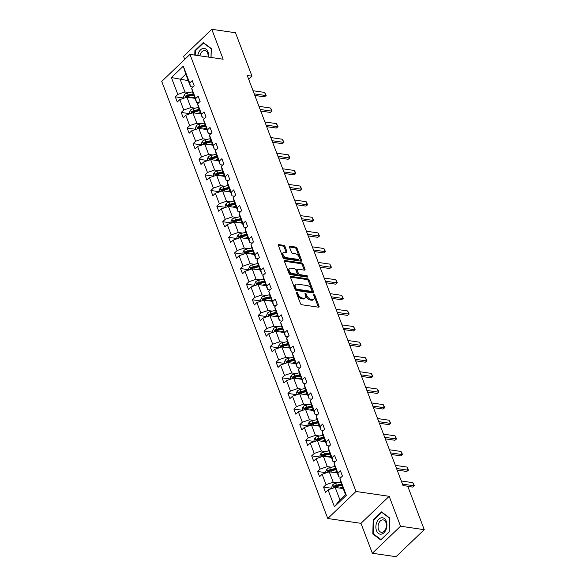 <?xml version="1.0" encoding="UTF-8"?>
<svg xmlns="http://www.w3.org/2000/svg" width="586" height="586" viewBox="0 0 586 586"><rect width="100%" height="100%" fill="white"/><g stroke="black" fill="none" stroke-linecap="round" stroke-linejoin="round"><path stroke-width="0.88" d="M296.721 292.121A0.872 0.505 46.2 0 0 296.384 292.202A0.872 0.505 46.2 0 0 296.34 292.736L300.464 303.592A1.253 0.718 46.2 0 0 301.783 304.749L318.535 307.189A1.253 0.718 46.2 0 0 319.011 307.064A1.253 0.718 46.2 0 0 319.077 306.302L314.953 295.447A0.872 0.505 46.2 0 0 314.03 294.633A0.872 0.505 46.2 0 0 313.7 294.721A0.872 0.505 46.2 0 0 313.656 295.256L314.184 296.663A3.999 2.3 46.2 0 1 313.979 299.116A3.999 2.3 46.2 0 1 312.448 299.497L311.056 299.292A3.999 2.3 46.2 0 1 306.837 295.593L306.302 294.187A0.872 0.505 46.2 0 0 305.379 293.381A0.872 0.505 46.2 0 0 305.042 293.461A0.872 0.505 46.2 0 0 304.998 293.996L305.533 295.403A3.999 2.3 46.2 0 1 305.321 297.856A3.999 2.3 46.2 0 1 303.79 298.237L302.398 298.032A3.999 2.3 46.2 0 1 298.179 294.333L297.644 292.927A0.872 0.505 46.2 0 0 296.721 292.121M284.964 246.472A1.253 0.718 46.2 0 0 283.646 245.322L278.943 244.633A1.253 0.718 46.2 0 0 278.467 244.75A1.253 0.718 46.2 0 0 278.401 245.519L282.979 257.576A1.253 0.718 46.2 0 0 284.298 258.734L301.058 261.166A1.253 0.718 46.2 0 0 301.534 261.048A1.253 0.718 46.2 0 0 301.6 260.279L297.021 248.23A1.253 0.718 46.2 0 0 295.703 247.072L290.026 246.245A1.253 0.718 46.2 0 0 289.543 246.362A1.253 0.718 46.2 0 0 289.477 247.131L291.44 252.288A1.253 0.718 46.2 0 0 292.758 253.445L295.571 253.855A3.34 1.919 46.2 0 1 298.655 256.082A3.34 1.919 46.2 0 1 298.926 259.005A3.34 1.919 46.2 0 1 297.651 259.32L286.62 257.715A3.34 1.919 46.2 0 1 283.543 255.496A3.34 1.919 46.2 0 1 283.272 252.573A3.34 1.919 46.2 0 1 284.547 252.251L286.386 252.522A1.253 0.718 46.2 0 0 286.862 252.398A1.253 0.718 46.2 0 0 286.928 251.636L284.964 246.472L284.21 247.197A1.253 0.718 46.2 0 0 282.892 246.039L278.357 245.38M223.149 59.223L211.78 29.3L235.491 32.75L251.995 76.195L247.255 75.506L403.007 485.538L407.746 486.226L424.257 529.671L400.546 526.221L389.177 496.305L355.988 491.478L189.959 54.395L223.149 59.223M291.015 276.402A1.253 0.718 46.2 0 0 290.539 276.519A1.253 0.718 46.2 0 0 290.473 277.288L295.051 289.345A1.253 0.718 46.2 0 0 296.37 290.502L313.122 292.934A1.253 0.718 46.2 0 0 313.598 292.817A1.253 0.718 46.2 0 0 313.664 292.048L309.086 279.998A1.253 0.718 46.2 0 0 307.767 278.841L291.015 276.402L290.4 276.995M289.015 273.457L284.437 261.407A1.253 0.718 46.2 0 1 284.503 260.638A1.253 0.718 46.2 0 1 284.979 260.521L301.731 262.953A1.253 0.718 46.2 0 1 303.057 264.11L305.013 269.274A1.253 0.718 46.2 0 1 304.947 270.036A1.253 0.718 46.2 0 1 304.471 270.161L297.673 269.172A1.253 0.718 46.2 0 0 297.197 269.289A1.253 0.718 46.2 0 0 297.131 270.058L298.435 273.479A1.253 0.718 46.2 0 0 299.754 274.636L306.822 275.662A0.872 0.505 46.2 0 1 307.628 276.248A0.872 0.505 46.2 0 1 307.701 277.01A0.872 0.505 46.2 0 1 307.372 277.09L290.334 274.614A1.253 0.718 46.2 0 1 289.015 273.457M211.78 29.3L183.572 56.329L184.737 59.391M389.177 496.305L360.969 523.335L372.337 553.25L400.546 526.221M372.337 553.25L396.041 556.7L424.257 529.671M192.97 86.992L190.523 86.633L185.777 74.144L183.293 66.167L189.703 83.029L192.223 80.612L194.2 85.812L191.681 88.23L195.629 98.638L198.149 96.221L200.126 101.422L197.607 103.839L201.562 114.248L204.082 111.831L206.06 117.032L203.54 119.449L207.488 129.858L210.008 127.44L211.986 132.648L209.466 135.058L213.421 145.467L215.941 143.05L217.919 148.258L215.399 150.668L219.347 161.077L221.867 158.66L223.845 163.868L221.325 166.278L225.28 176.686L227.8 174.269L229.778 179.477L227.258 181.887L231.206 192.296L233.726 189.886L235.704 195.087L233.184 197.504L237.14 207.905L239.659 205.496L241.637 210.696L239.117 213.114L243.065 223.515L245.585 221.105L247.563 226.306L245.043 228.723L248.999 239.125L251.519 236.715L253.496 241.915L250.976 244.333L254.925 254.734L257.444 252.324L259.422 257.525L256.902 259.942L260.858 270.351L263.378 267.934L265.355 273.135L262.836 275.552L266.784 285.961L269.311 283.543L271.281 288.744L268.762 291.161L272.717 301.57L275.237 299.153L277.215 304.354L274.695 306.771L278.65 317.18L281.17 314.763L283.141 319.971L280.621 322.381L284.576 332.789L287.096 330.372L289.074 335.58L286.554 337.99L290.51 348.399L293.029 345.982L295 351.19L292.48 353.6L296.435 364.009L298.955 361.591L300.933 366.799L298.413 369.209L302.369 379.618L304.888 377.208L306.859 382.409L304.339 384.826L308.295 395.228L310.814 392.818L312.792 398.019L310.272 400.436L314.228 410.837L316.748 408.427L318.725 413.628L316.198 416.045L320.154 426.447L322.674 424.037L324.651 429.238L322.132 431.655L326.087 442.056L328.607 439.647L330.585 444.847L328.065 447.265L332.013 457.673L334.533 455.256L336.51 460.457L333.991 462.874L337.946 473.283L340.466 470.866L342.444 476.066L339.924 478.484L346.326 495.346L334.438 506.729L328.035 489.874L325.516 492.284L323.538 487.083L326.058 484.666L322.102 474.264L319.582 476.674L317.612 471.474L320.132 469.056L316.176 458.648L313.656 461.065L311.679 455.864L314.199 453.447L310.243 443.038L307.723 445.455L305.745 440.254L308.273 437.837L304.317 427.428L301.797 429.846L299.82 424.645L302.339 422.228L298.384 411.819L295.864 414.236L293.886 409.028L296.406 406.618L292.458 396.209L289.938 398.627L287.96 393.418L290.48 391.008L286.525 380.6L284.005 383.017L282.027 377.809L284.547 375.399L280.599 364.99L278.079 367.407L276.101 362.199L278.621 359.789L274.666 349.381L272.146 351.798L270.168 346.59L272.688 344.18L268.74 333.771L266.22 336.181L264.242 330.98L266.762 328.563L262.806 318.161L260.287 320.571L258.309 315.371L260.829 312.953L256.88 302.552L254.361 304.962L252.383 299.761L254.903 297.344L250.947 286.942L248.427 289.352L246.45 284.151L248.969 281.734L245.021 271.325L242.501 273.743L240.524 268.542L243.044 266.125L239.088 255.716L236.568 258.133L234.59 252.932L237.11 250.515L233.162 240.106L230.642 242.523L228.665 237.323L231.184 234.905L227.229 224.497L224.709 226.914L222.731 221.706L225.251 219.296L221.303 208.887L218.776 211.304L216.805 206.096L219.325 203.686L215.37 193.277L212.85 195.695L210.872 190.487L213.392 188.077L209.436 177.668L206.917 180.085L204.946 174.877L207.466 172.467L203.51 162.058L200.991 164.476L199.013 159.267L201.533 156.858L197.577 146.449L195.057 148.859L193.087 143.658L195.607 141.241L191.651 130.839L189.131 133.249L187.154 128.048L189.674 125.631L185.718 115.23L183.198 117.639L181.228 112.439L183.748 110.022L179.792 99.62L177.272 102.03L175.295 96.829L177.814 94.412L171.412 77.557L183.293 66.167M190.523 86.633L189.703 83.029M355.988 491.478L327.779 518.507L161.743 81.417L189.959 54.395M195.123 108.19L190.89 107.575L186.934 97.166L194.97 98.338M186.934 97.166L179.792 99.62M190.89 107.575L183.748 110.022M198.903 102.601L196.457 102.242L192.501 91.834L191.681 88.23M196.457 102.242L195.629 98.638M201.057 123.8L196.815 123.185L192.86 112.776L200.903 113.948M192.86 112.776L185.718 115.23M196.815 123.185L189.674 125.631M204.829 118.211L202.382 117.852L198.427 107.443L197.607 103.839M202.382 117.852L201.562 114.248M206.983 139.409L202.749 138.794L198.793 128.393L206.829 129.557M198.793 128.393L191.651 130.839M202.749 138.794L195.607 141.241M210.762 133.82L208.316 133.462L204.36 123.053L203.54 119.449M208.316 133.462L207.488 129.858M212.916 155.019L208.675 154.404L204.726 144.002L212.762 145.167M204.726 144.002L197.577 146.449M208.675 154.404L201.533 156.858M216.688 149.43L214.242 149.071L210.286 138.67L209.466 135.058M214.242 149.071L213.421 145.467M218.842 170.636L214.608 170.013L210.652 159.612L218.688 160.776M210.652 159.612L203.51 162.058M214.608 170.013L207.466 172.467M222.621 165.04L220.175 164.681L216.219 154.279L215.399 150.668M220.175 164.681L219.347 161.077M224.775 186.245L220.534 185.63L216.586 175.221L224.621 176.386M216.586 175.221L209.436 177.668M220.534 185.63L213.392 188.077M228.547 180.649L226.101 180.29L222.153 169.889L221.325 166.278M226.101 180.29L225.28 176.686M230.701 201.855L226.467 201.24L222.512 190.831L230.547 191.996M222.512 190.831L215.37 193.277M226.467 201.24L219.325 203.686M234.481 196.259L232.034 195.9L228.079 185.498L227.258 181.887M232.034 195.9L231.206 192.296M236.634 217.465L232.393 216.849L228.445 206.44L236.48 207.612M228.445 206.44L221.303 208.887M232.393 216.849L225.251 219.296M240.414 211.868L237.96 211.517L234.012 201.108L233.184 197.504M237.96 211.517L237.14 207.905M242.56 233.074L238.326 232.459L234.371 222.05L242.406 223.222M234.371 222.05L227.229 224.497M238.326 232.459L231.184 234.905M246.34 227.478L243.893 227.126L239.938 216.717L239.117 213.114M243.893 227.126L243.065 223.515M248.493 248.684L244.252 248.068L240.304 237.66L248.339 238.832M240.304 237.66L233.162 240.106M244.252 248.068L237.11 250.515M252.273 243.087L249.819 242.736L245.871 232.327L245.043 228.723M249.819 242.736L248.999 239.125M254.419 264.293L250.185 263.678L246.23 253.269L254.265 254.441M246.23 253.269L239.088 255.716M250.185 263.678L243.044 266.125M258.199 258.697L255.752 258.345L251.797 247.937L250.976 244.333M255.752 258.345L254.925 254.734M260.352 279.903L256.111 279.288L252.163 268.879L260.199 270.051M252.163 268.879L245.021 271.325M256.111 279.288L248.969 281.734M264.132 274.314L261.678 273.955L257.73 263.546L256.902 259.942M261.678 273.955L260.858 270.351M266.278 295.512L262.045 294.897L258.089 284.488L266.125 285.66M258.089 284.488L250.947 286.942M262.045 294.897L254.903 297.344M270.058 289.924L267.612 289.565L263.656 279.156L262.836 275.552M267.612 289.565L266.784 285.961M272.212 311.122L267.97 310.507L264.022 300.098L272.058 301.27M264.022 300.098L256.88 302.552M267.97 310.507L260.829 312.953M275.991 305.533L273.537 305.174L269.589 294.765L268.762 291.161M273.537 305.174L272.717 301.57M278.138 326.732L273.904 326.116L269.948 315.715L277.984 316.88M269.948 315.715L262.806 318.161M273.904 326.116L266.762 328.563M281.917 321.143L279.471 320.784L275.515 310.375L274.695 306.771M279.471 320.784L278.65 317.18M284.071 342.341L279.83 341.726L275.881 331.324L283.917 332.489M275.881 331.324L268.74 333.771M279.83 341.726L272.688 344.18M287.851 336.752L285.397 336.393L281.448 325.992L280.621 322.381M285.397 336.393L284.576 332.789M289.997 357.958L285.763 357.335L281.807 346.934L289.843 348.099M281.807 346.934L274.666 349.381M285.763 357.335L278.621 359.789M293.776 352.362L291.33 352.003L287.374 341.601L286.554 337.99M291.33 352.003L290.51 348.399M295.93 373.568L291.696 372.952L287.741 362.544L295.776 363.708M287.741 362.544L280.599 364.99M291.696 372.952L284.547 375.399M299.71 367.971L297.256 367.612L293.308 357.211L292.48 353.6M297.256 367.612L296.435 364.009M301.856 389.177L297.622 388.562L293.667 378.153L301.709 379.318M293.667 378.153L286.525 380.6M297.622 388.562L290.48 391.008M305.636 383.581L303.189 383.222L299.234 372.821L298.413 369.209M303.189 383.222L302.369 379.618M307.789 404.787L303.555 404.172L299.6 393.763L307.635 394.935M299.6 393.763L292.458 396.209M303.555 404.172L296.406 406.618M311.569 399.191L309.122 398.839L305.167 388.43L304.339 384.826M309.122 398.839L308.295 395.228M313.722 420.396L309.481 419.781L305.526 409.372L313.569 410.544M305.526 409.372L298.384 411.819M309.481 419.781L302.339 422.228M317.495 414.8L315.048 414.448L311.093 404.04L310.272 400.436M315.048 414.448L314.228 410.837M319.648 436.006L315.415 435.391L311.459 424.982L319.495 426.154M311.459 424.982L304.317 427.428M315.415 435.391L308.273 437.837M323.428 430.41L320.981 430.058L317.026 419.649L316.198 416.045M320.981 430.058L320.154 426.447M325.582 451.616L321.34 451L317.385 440.591L325.428 441.763M317.385 440.591L310.243 443.038M321.34 451L314.199 453.447M329.354 446.019L326.907 445.668L322.952 435.259L322.132 431.655M326.907 445.668L326.087 442.056M331.508 467.225L327.274 466.61L323.318 456.201L331.354 457.373M323.318 456.201L316.176 458.648M327.274 466.61L320.132 469.056M335.287 461.636L332.841 461.277L328.885 450.868L328.065 447.265M332.841 461.277L332.013 457.673M337.441 482.835L333.2 482.219L329.244 471.811L337.287 472.983M329.244 471.811L322.102 474.264M333.2 482.219L326.058 484.666M341.213 477.246L338.767 476.887L334.811 466.478L333.991 462.874M338.767 476.887L337.946 473.283M334.438 506.729L339.924 499.909L335.177 487.42L343.213 488.592M335.177 487.42L328.035 489.874M360.969 523.335L327.779 518.507M248.713 79.344L251.995 76.195M185.777 74.144L180.21 79.476L184.956 91.965L189.197 92.581M188.252 80.648L171.412 77.557M339.924 499.909L345.491 494.577L340.744 482.088L339.924 478.484M345.491 494.577L346.326 495.346M184.956 91.965L177.814 94.412M332.189 488.343L323.538 487.083M326.255 472.734L317.612 471.474M320.33 457.117L311.679 455.864M314.396 441.507L305.745 440.254M308.47 425.897L299.82 424.645M302.537 410.288L293.886 409.028M296.611 394.678L287.96 393.418M290.678 379.069L282.027 377.809M284.752 363.459L276.101 362.199M278.819 347.85L270.168 346.59M272.893 332.24L264.242 330.98M266.96 316.63L258.309 315.371M261.034 301.021L252.383 299.761M255.1 285.411L246.45 284.151M249.167 269.794L240.524 268.542M243.241 254.185L234.59 252.932M237.308 238.575L228.665 237.323M231.382 222.966L222.731 221.706M225.449 207.356L216.805 206.096M219.523 191.747L210.872 190.487M213.59 176.137L204.946 174.877M207.664 160.527L199.013 159.267M201.731 144.918L193.087 143.658M195.805 129.308L187.154 128.048M189.871 113.699L181.228 112.439M183.945 98.089L175.295 96.829M373.194 519.921L372.821 533.978L380.827 540.006L389.207 531.978L389.587 517.921L381.581 511.893L373.194 519.921L373.773 520.009M211.063 57.465L211.297 48.572L203.291 42.544L194.911 50.579L194.786 55.091M296.472 293.088A0.872 0.505 46.2 0 1 296.89 293.652L297.424 295.051A3.999 2.3 46.2 0 0 301.644 298.757L302.398 298.032M305.321 297.856L304.566 298.582A3.999 2.3 46.2 0 1 303.043 298.963L301.644 298.757M313.979 299.116L313.224 299.834A3.999 2.3 46.2 0 1 311.701 300.215L310.302 300.017A3.999 2.3 46.2 0 1 306.082 296.311L305.548 294.912A0.872 0.505 46.2 0 0 305.13 294.34M318.374 307.159A1.253 0.718 46.2 0 0 318.33 307.02L314.206 296.164A0.872 0.505 46.2 0 0 313.788 295.6M312.961 292.912A1.253 0.718 46.2 0 0 312.917 292.773L308.339 280.716A1.253 0.718 46.2 0 0 307.02 279.559L290.429 277.149M295.923 288.407A0.872 0.505 46.2 0 0 296.846 289.22L311.554 291.359A0.872 0.505 46.2 0 0 311.891 291.271A0.872 0.505 46.2 0 0 311.935 290.737L311.371 289.257A3.999 2.3 46.2 0 0 307.152 285.55L297.102 284.093A3.999 2.3 46.2 0 0 295.578 284.474A3.999 2.3 46.2 0 0 295.366 286.928L295.923 288.407L295.176 289.132A0.872 0.505 46.2 0 0 296.098 289.938L296.846 289.22M311.891 291.271L311.137 291.996A0.872 0.505 46.2 0 1 310.807 292.077L296.098 289.938M295.578 284.474L294.824 285.192A3.999 2.3 46.2 0 0 294.612 287.645L295.366 286.928M295.176 289.132L294.612 287.645M284.393 261.261L300.984 263.678L301.731 262.953M304.302 270.131A1.253 0.718 46.2 0 0 304.259 269.992L302.303 264.835A1.253 0.718 46.2 0 0 300.984 263.678M297.197 269.289L296.45 270.007A1.253 0.718 46.2 0 0 296.377 270.776L297.681 274.197A1.253 0.718 46.2 0 0 298.999 275.354L306.075 276.387L306.822 275.662M306.918 277.024A0.872 0.505 46.2 0 0 306.075 276.387M290.627 268.146A3.34 1.919 46.2 0 0 289.352 268.461A3.34 1.919 46.2 0 0 289.623 271.384A3.34 1.919 46.2 0 0 292.7 273.611L296.589 274.175A1.253 0.718 46.2 0 0 297.065 274.058A1.253 0.718 46.2 0 0 297.131 273.288L295.827 269.868A1.253 0.718 46.2 0 0 294.509 268.71L290.627 268.146M289.352 268.461L288.598 269.179A3.34 1.919 46.2 0 0 288.869 272.109A3.34 1.919 46.2 0 0 291.945 274.329L292.7 273.611M297.065 274.058L296.311 274.775A1.253 0.718 46.2 0 1 295.835 274.893L291.945 274.329M286.217 252.493A1.253 0.718 46.2 0 0 286.173 252.354L284.21 247.197M283.272 252.573L282.518 253.291A3.34 1.919 46.2 0 0 282.789 256.214A3.34 1.919 46.2 0 0 285.865 258.441L286.62 257.715M298.926 259.005L298.171 259.723A3.34 1.919 46.2 0 1 296.897 260.045L285.865 258.441M300.889 261.144A1.253 0.718 46.2 0 0 300.845 261.004L296.267 248.947A1.253 0.718 46.2 0 0 294.948 247.79L289.433 246.992M373.743 534.117L372.821 533.978M195.482 50.66L194.911 50.579M341.66 488.365L343.008 488.05M339.411 488.043L342.715 487.274M332.225 488.438L331.735 487.142L332.841 484.659A3.377 1.641 -20.8 0 1 335.602 483.26L340.737 482.073M341.492 484.051L336.357 485.237A3.377 1.641 159.2 0 0 334.276 486.109L334.745 487.362A3.377 1.641 -20.8 0 1 336.833 486.49L341.96 485.296M334.276 486.109L335.639 486.314A1.721 0.835 -20.8 0 1 336.218 486.124L341.785 484.827M334.313 487.479L334.745 487.362M342.349 475.817A3.377 1.641 159.2 0 0 342.261 476.242M401.278 480.981L412.859 482.666L414.419 485.728L412.69 487.091L407.805 486.38M412.859 482.666L414.046 485.794L402.465 484.109M414.419 485.728L412.69 487.091M335.734 472.755L337.082 472.441M333.485 472.433L336.782 471.664M326.292 472.829L325.801 471.532L326.915 469.049A3.377 1.641 -20.8 0 1 329.676 467.65L334.811 466.456M335.558 468.434L330.423 469.628A3.377 1.641 159.2 0 0 328.343 470.499L328.819 471.752A3.377 1.641 -20.8 0 1 330.9 470.88L336.034 469.686M328.343 470.499L329.706 470.697A1.721 0.835 -20.8 0 1 330.284 470.514L335.851 469.218M328.387 471.869L328.819 471.752M329.801 457.146L331.149 456.831M327.552 456.816L330.856 456.055M320.366 457.219L319.875 455.923L320.981 453.439A3.377 1.641 -20.8 0 1 323.743 452.04L328.878 450.846M329.625 452.824L324.498 454.018A3.377 1.641 159.2 0 0 322.417 454.89L322.886 456.142A3.377 1.641 -20.8 0 1 324.974 455.271L330.101 454.077M322.417 454.89L323.78 455.088A1.721 0.835 -20.8 0 1 324.351 454.904L329.925 453.608M322.454 456.26L322.886 456.142M336.415 460.208A3.377 1.641 159.2 0 0 336.335 460.625M395.352 465.372L406.926 467.057L408.486 470.118L406.757 471.481L397.14 470.075M406.926 467.057L408.112 470.177L396.539 468.5M408.486 470.118L406.757 471.481M330.489 444.598A3.377 1.641 159.2 0 0 330.401 445.016M389.419 449.762L401 451.447L402.56 454.509L400.831 455.864L391.206 454.465M401 451.447L402.186 454.568L390.606 452.883M402.56 454.509L400.831 455.864M381.171 534.176A8.277 5.45 -81.7 0 0 386.914 525.305A8.277 5.45 -81.7 0 0 381.611 517.775A8.277 5.45 -81.7 0 0 375.875 526.653A8.277 5.45 -81.7 0 0 381.171 534.176M382.094 532.308A6.27 4.124 -81.7 0 0 386.401 526.147A6.27 4.124 -81.7 0 0 383.156 519.899A6.27 4.124 -81.7 0 0 382.424 519.892A6.27 4.124 -81.7 0 0 378.109 526.06A6.27 4.124 -81.7 0 0 381.354 532.3A6.27 4.124 -81.7 0 0 382.094 532.308M373.634 520.134L381.757 512.354L389.514 518.192L389.148 531.817L381.025 539.596L373.267 533.758L373.634 520.134M382.299 512.435L381.757 512.354M208.543 57.098A8.277 5.45 -81.7 0 0 203.327 48.433A8.277 5.45 -81.7 0 0 197.76 55.531M208.096 57.032A6.27 4.124 -81.7 0 0 204.873 50.557A6.27 4.124 -81.7 0 0 204.133 50.55A6.27 4.124 -81.7 0 0 199.936 55.846M195.233 55.157L195.35 50.792L203.467 43.012L211.224 48.85L210.997 57.45M204.016 43.086L203.467 43.012M323.875 441.536L325.223 441.221M321.626 441.207L324.922 440.445M314.433 441.602L313.942 440.313L315.048 437.83A3.377 1.641 -20.8 0 1 317.817 436.431L322.952 435.237M323.699 437.215L318.564 438.409A3.377 1.641 159.2 0 0 316.484 439.28L316.96 440.533A3.377 1.641 -20.8 0 1 319.04 439.661L324.175 438.467M316.484 439.28L317.846 439.478A1.721 0.835 -20.8 0 1 318.425 439.288L323.992 437.998M316.528 440.65L316.96 440.533M324.556 428.989A3.377 1.641 159.2 0 0 324.476 429.406M383.493 434.153L395.067 435.838L396.627 438.899L394.898 440.254L385.28 438.855M395.067 435.838L396.253 438.958L384.68 437.273M396.627 438.899L394.898 440.254M317.942 425.927L319.289 425.612M315.693 425.597L318.996 424.835M308.507 425.993L308.009 424.696L309.122 422.22A3.377 1.641 -20.8 0 1 311.884 420.821L317.019 419.627M317.766 421.605L312.638 422.799A3.377 1.641 159.2 0 0 310.551 423.671L311.027 424.923A3.377 1.641 -20.8 0 1 313.114 424.044L318.242 422.858M310.551 423.671L311.92 423.868A1.721 0.835 -20.8 0 1 312.492 423.678L318.066 422.389M310.595 425.04L311.027 424.923M318.63 413.379A3.377 1.641 159.2 0 0 318.542 413.797M377.56 418.543L389.141 420.228L390.701 423.29L388.972 424.645L379.347 423.246M389.141 420.228L390.327 423.348L378.746 421.664M390.701 423.29L388.972 424.645M312.016 410.317L313.364 410.002M309.767 409.988L313.063 409.226M302.574 410.383L302.083 409.087L303.189 406.611A3.377 1.641 -20.8 0 1 305.958 405.212L311.093 404.018M311.84 405.995L306.705 407.189A3.377 1.641 159.2 0 0 304.625 408.061L305.101 409.306A3.377 1.641 -20.8 0 1 307.181 408.435L312.316 407.248M304.625 408.061L305.987 408.259A1.721 0.835 -20.8 0 1 306.566 408.068L312.133 406.779M304.669 409.431L305.101 409.306M312.697 397.769A3.377 1.641 159.2 0 0 312.616 398.187M371.634 402.934L383.207 404.618L384.768 407.68L383.039 409.035L373.421 407.636M383.207 404.618L384.394 407.739L372.813 406.054M384.768 407.68L383.039 409.035M306.082 394.708L307.43 394.393M303.834 394.378L307.137 393.609M296.648 394.774L296.15 393.477L297.263 390.994A3.377 1.641 -20.8 0 1 300.025 389.602L305.16 388.408M305.907 390.386L300.779 391.58A3.377 1.641 159.2 0 0 298.692 392.452L299.168 393.697A3.377 1.641 -20.8 0 1 301.248 392.825L306.383 391.638M298.692 392.452L300.061 392.649A1.721 0.835 -20.8 0 1 300.633 392.459L306.207 391.17M298.735 393.821L299.168 393.697M300.157 379.098L301.504 378.783M297.908 378.768L301.204 377.999M290.715 379.164L290.224 377.867L291.33 375.384A3.377 1.641 -20.8 0 1 294.099 373.993L299.234 372.799M299.981 374.776L294.846 375.97A3.377 1.641 159.2 0 0 292.766 376.842L293.242 378.087A3.377 1.641 -20.8 0 1 295.322 377.216L300.457 376.022M292.766 376.842L294.128 377.04A1.721 0.835 -20.8 0 1 294.707 376.849L300.274 375.553M292.802 378.212L293.242 378.087M294.223 363.488L295.571 363.174M291.975 363.159L295.278 362.39M284.789 363.554L284.291 362.258L285.404 359.775A3.377 1.641 -20.8 0 1 288.166 358.383L293.3 357.189M294.047 359.167L288.92 360.361A3.377 1.641 159.2 0 0 286.832 361.232L287.308 362.478A3.377 1.641 -20.8 0 1 289.389 361.606L294.524 360.412M286.832 361.232L288.202 361.43A1.721 0.835 -20.8 0 1 288.773 361.24L294.348 359.943M286.876 362.595L287.308 362.478M288.297 347.872L289.645 347.564M286.049 347.549L289.345 346.78M278.855 347.945L278.365 346.648L279.471 344.165A3.377 1.641 -20.8 0 1 282.24 342.773L287.374 341.579M288.122 343.557L282.987 344.751A3.377 1.641 159.2 0 0 280.906 345.623L281.383 346.868A3.377 1.641 -20.8 0 1 283.463 345.996L288.598 344.802M280.906 345.623L282.269 345.821A1.721 0.835 -20.8 0 1 282.848 345.63L288.415 344.334M280.943 346.985L281.383 346.868M282.364 332.262L283.712 331.954M280.115 331.94L283.419 331.171M272.93 332.335L272.431 331.039L273.545 328.556A3.377 1.641 -20.8 0 1 276.306 327.164L281.441 325.97M282.188 327.948L277.061 329.134A3.377 1.641 159.2 0 0 274.973 330.013L275.449 331.258A3.377 1.641 -20.8 0 1 277.53 330.387L282.664 329.193M274.973 330.013L276.343 330.211A1.721 0.835 -20.8 0 1 276.914 330.021L282.489 328.724M275.017 331.376L275.449 331.258M276.438 316.652L277.786 316.345M274.189 316.33L277.486 315.561M266.996 316.726L266.505 315.429L267.612 312.946A3.377 1.641 -20.8 0 1 270.38 311.547L275.515 310.36M276.262 312.338L271.128 313.525A3.377 1.641 159.2 0 0 269.047 314.404L269.523 315.649A3.377 1.641 -20.8 0 1 271.604 314.777L276.739 313.583M269.047 314.404L270.41 314.601A1.721 0.835 -20.8 0 1 270.988 314.411L276.555 313.114M269.084 315.766L269.523 315.649M270.505 301.043L271.853 300.728M268.256 300.721L271.56 299.951M261.063 301.116L260.572 299.82L261.686 297.336A3.377 1.641 -20.8 0 1 264.447 295.937L269.582 294.751M270.329 296.728L265.202 297.915A3.377 1.641 159.2 0 0 263.114 298.787L263.59 300.039A3.377 1.641 -20.8 0 1 265.67 299.168L270.805 297.974M263.114 298.787L264.484 298.992A1.721 0.835 -20.8 0 1 265.055 298.801L270.629 297.505M263.158 300.157L263.59 300.039M264.572 285.433L265.919 285.118M262.33 285.111L265.626 284.342M255.137 285.507L254.646 284.21L255.752 281.727A3.377 1.641 -20.8 0 1 258.521 280.328L263.656 279.134M264.403 281.112L259.268 282.305A3.377 1.641 159.2 0 0 257.188 283.177L257.664 284.43A3.377 1.641 -20.8 0 1 259.745 283.558L264.872 282.364M257.188 283.177L258.551 283.375A1.721 0.835 -20.8 0 1 259.129 283.192L264.696 281.895M257.225 284.547L257.664 284.43M258.646 269.824L259.994 269.509M256.397 269.494L259.693 268.732M249.204 269.897L248.713 268.6L249.826 266.117A3.377 1.641 -20.8 0 1 252.588 264.718L257.723 263.524M258.47 265.502L253.342 266.696A3.377 1.641 159.2 0 0 251.255 267.568L251.731 268.82A3.377 1.641 -20.8 0 1 253.811 267.949L258.946 266.755M251.255 267.568L252.625 267.765A1.721 0.835 -20.8 0 1 253.196 267.582L258.77 266.286M251.299 268.937L251.731 268.82M252.713 254.214L254.06 253.899M250.471 253.885L253.767 253.123M243.278 254.28L242.787 252.991L243.893 250.508A3.377 1.641 -20.8 0 1 246.655 249.109L251.797 247.915M252.544 249.892L247.409 251.086A3.377 1.641 159.2 0 0 245.329 251.958L245.798 253.211A3.377 1.641 -20.8 0 1 247.885 252.339L253.013 251.145M245.329 251.958L246.691 252.156A1.721 0.835 -20.8 0 1 247.27 251.965L252.837 250.676M245.366 253.328L245.798 253.211M246.787 238.605L248.134 238.29M244.538 238.275L247.834 237.513M237.345 238.67L236.854 237.374L237.967 234.898A3.377 1.641 -20.8 0 1 240.729 233.499L245.864 232.305M246.611 234.283L241.476 235.477A3.377 1.641 159.2 0 0 239.396 236.348L239.872 237.601A3.377 1.641 -20.8 0 1 241.952 236.722L247.087 235.535M239.396 236.348L240.765 236.546A1.721 0.835 -20.8 0 1 241.337 236.356L246.911 235.067M239.44 237.718L239.872 237.601M240.853 222.995L242.201 222.68M238.612 222.665L241.908 221.904M231.419 223.061L230.928 221.764L232.034 219.289A3.377 1.641 -20.8 0 1 234.796 217.889L239.93 216.695M240.685 218.673L235.55 219.867A3.377 1.641 159.2 0 0 233.47 220.739L233.939 221.984A3.377 1.641 -20.8 0 1 236.026 221.112L241.154 219.926M233.47 220.739L234.832 220.937A1.721 0.835 -20.8 0 1 235.411 220.746L240.978 219.457M233.506 222.109L233.939 221.984M234.927 207.385L236.275 207.07M232.679 207.056L235.975 206.287M225.485 207.451L224.995 206.155L226.108 203.672A3.377 1.641 -20.8 0 1 228.87 202.28L234.004 201.086M234.752 203.064L229.617 204.258A3.377 1.641 159.2 0 0 227.536 205.129L228.013 206.375A3.377 1.641 -20.8 0 1 230.093 205.503L235.228 204.316M227.536 205.129L228.899 205.327A1.721 0.835 -20.8 0 1 229.478 205.137L235.052 203.847M227.58 206.499L228.013 206.375M228.994 191.776L230.342 191.461M226.753 191.446L230.049 190.677M219.56 191.842L219.069 190.545L220.175 188.062A3.377 1.641 -20.8 0 1 222.936 186.67L228.071 185.476M228.826 187.454L223.691 188.648A3.377 1.641 159.2 0 0 221.611 189.52L222.079 190.765A3.377 1.641 -20.8 0 1 224.167 189.893L229.294 188.699M221.611 189.52L222.973 189.718A1.721 0.835 -20.8 0 1 223.552 189.527L229.119 188.231M221.647 190.89L222.079 190.765M306.771 382.16A3.377 1.641 159.2 0 0 306.683 382.577M365.701 387.324L377.281 389.009L378.248 390.51L378.834 392.071L377.113 393.426L367.488 392.027M377.281 389.009L378.468 392.129L366.887 390.444M378.834 392.071L377.113 393.426M300.838 366.55A3.377 1.641 159.2 0 0 300.757 366.968M359.775 371.714L371.348 373.399L372.908 376.461L371.18 377.816L361.555 376.417M371.348 373.399L372.535 376.52L360.954 374.835M372.908 376.461L371.18 377.816M294.912 350.941A3.377 1.641 159.2 0 0 294.824 351.358M353.841 356.105L365.422 357.79L366.382 359.284L366.975 360.851L365.254 362.207L355.629 360.808M365.422 357.79L366.609 360.91L355.028 359.225M366.975 360.851L365.254 362.207M288.979 335.331A3.377 1.641 159.2 0 0 288.898 335.749M347.908 340.495L359.489 342.18L360.456 343.674L361.049 345.242L359.321 346.597L349.695 345.198M359.489 342.18L360.676 345.3L349.095 343.616M361.049 345.242L359.321 346.597M283.045 319.722A3.377 1.641 159.2 0 0 282.965 320.139M341.982 324.886L353.563 326.563L355.116 329.625L353.395 330.987L343.77 329.588M353.563 326.563L354.75 329.691L343.169 328.006M355.116 329.625L353.395 330.987M277.119 304.105A3.377 1.641 159.2 0 0 277.039 304.53M336.049 309.276L347.63 310.954L349.19 314.015L347.461 315.378L337.836 313.979M347.63 310.954L348.817 314.081L337.236 312.397M349.19 314.015L347.461 315.378M271.186 288.495A3.377 1.641 159.2 0 0 271.106 288.92M330.123 293.659L341.704 295.344L343.257 298.406L341.535 299.768L331.91 298.369M341.704 295.344L342.891 298.472L331.31 296.787M343.257 298.406L341.535 299.768M265.26 272.886A3.377 1.641 159.2 0 0 265.18 273.303M324.19 278.05L335.771 279.734L337.331 282.796L335.602 284.159L325.977 282.752M335.771 279.734L336.957 282.855L325.377 281.177M337.331 282.796L335.602 284.159M259.327 257.276A3.377 1.641 159.2 0 0 259.246 257.694M318.264 262.44L329.845 264.125L331.398 267.187L329.676 268.542L320.051 267.143M329.845 264.125L331.031 267.245L319.451 265.561M331.398 267.187L329.676 268.542M253.401 241.666A3.377 1.641 159.2 0 0 253.32 242.084M312.331 246.831L323.911 248.515L325.472 251.577L323.743 252.932L314.118 251.533M323.911 248.515L325.098 251.636L313.517 249.951M325.472 251.577L323.743 252.932M247.468 226.057A3.377 1.641 159.2 0 0 247.387 226.474M306.405 231.221L317.986 232.906L319.538 235.968L317.817 237.323L308.192 235.924M317.986 232.906L319.165 236.026L307.591 234.341M319.538 235.968L317.817 237.323M241.542 210.447A3.377 1.641 159.2 0 0 241.461 210.865M300.471 215.611L312.052 217.296L313.613 220.358L311.884 221.713L302.259 220.314M312.052 217.296L313.239 220.417L301.658 218.732M313.613 220.358L311.884 221.713M235.609 194.838A3.377 1.641 159.2 0 0 235.528 195.255M294.546 200.002L306.126 201.687L307.679 204.748L305.958 206.104L296.333 204.704M306.126 201.687L307.306 204.807L295.732 203.122M307.679 204.748L305.958 206.104M229.683 179.228A3.377 1.641 159.2 0 0 229.602 179.646M288.612 184.392L300.193 186.077L301.753 189.139L300.025 190.494L290.4 189.095M300.193 186.077L301.38 189.197L289.799 187.513M301.753 189.139L300.025 190.494M223.068 176.166L224.416 175.851M220.819 175.837L224.116 175.067M213.626 176.232L213.136 174.936L214.249 172.452A3.377 1.641 -20.8 0 1 217.01 171.061L222.145 169.867M222.892 171.845L217.758 173.038A3.377 1.641 159.2 0 0 215.677 173.91L216.153 175.155A3.377 1.641 -20.8 0 1 218.234 174.284L223.369 173.09M215.677 173.91L217.04 174.108A1.721 0.835 -20.8 0 1 217.618 173.917L223.193 172.621M215.721 175.273L216.153 175.155M217.135 160.549L218.483 160.242M214.886 160.227L218.19 159.458M207.7 160.623L207.21 159.326L208.316 156.843A3.377 1.641 -20.8 0 1 211.077 155.451L216.212 154.257M216.966 156.235L211.832 157.429A3.377 1.641 159.2 0 0 209.751 158.301L210.22 159.546A3.377 1.641 -20.8 0 1 212.308 158.674L217.435 157.48M209.751 158.301L211.114 158.498A1.721 0.835 -20.8 0 1 211.693 158.308L217.26 157.011M209.788 159.663L210.22 159.546M211.209 144.94L212.557 144.632M208.96 144.617L212.257 143.848M201.767 145.013L201.276 143.716L202.39 141.233A3.377 1.641 -20.8 0 1 205.151 139.842L210.286 138.648M211.033 140.625L205.898 141.812A3.377 1.641 159.2 0 0 203.818 142.691L204.294 143.936A3.377 1.641 -20.8 0 1 206.375 143.065L211.509 141.871M203.818 142.691L205.181 142.889A1.721 0.835 -20.8 0 1 205.759 142.698L211.326 141.402M203.862 144.053L204.294 143.936M205.276 129.33L206.624 129.023M203.027 129.008L206.331 128.239M195.841 129.403L195.35 128.107L196.457 125.624A3.377 1.641 -20.8 0 1 199.218 124.225L204.353 123.038M205.1 125.016L199.973 126.202A3.377 1.641 159.2 0 0 197.892 127.081L198.361 128.327A3.377 1.641 -20.8 0 1 200.449 127.455L205.576 126.261M197.892 127.081L199.255 127.279A1.721 0.835 -20.8 0 1 199.833 127.089L205.4 125.792M197.929 128.444L198.361 128.327M199.35 113.721L200.698 113.406M197.101 113.398L200.397 112.629M189.908 113.794L189.417 112.497L190.531 110.014A3.377 1.641 -20.8 0 1 193.292 108.615L198.427 107.428M199.174 109.406L194.039 110.593A3.377 1.641 159.2 0 0 191.959 111.465L192.435 112.717A3.377 1.641 -20.8 0 1 194.515 111.845L199.65 110.651M191.959 111.465L193.321 111.67A1.721 0.835 -20.8 0 1 193.9 111.479L199.467 110.183M192.003 112.834L192.435 112.717M193.417 98.111L194.764 97.796M191.168 97.789L194.471 97.02M183.982 98.184L183.491 96.888L184.597 94.405A3.377 1.641 -20.8 0 1 187.359 93.006L192.494 91.812M193.241 93.789L188.113 94.983A3.377 1.641 159.2 0 0 186.033 95.855L186.502 97.108A3.377 1.641 -20.8 0 1 188.589 96.236L193.717 95.042M186.033 95.855L187.395 96.053A1.721 0.835 -20.8 0 1 187.967 95.87L193.541 94.573M186.07 97.225L186.502 97.108M223.749 163.619A3.377 1.641 159.2 0 0 223.669 164.036M282.686 168.783L294.26 170.467L295.227 171.962L295.82 173.529L294.099 174.884L284.474 173.485M294.26 170.467L295.447 173.588L283.873 171.903M295.82 173.529L294.099 174.884M217.824 148.009A3.377 1.641 159.2 0 0 217.743 148.426M276.753 153.173L288.334 154.858L289.301 156.352L289.894 157.92L288.166 159.275L278.54 157.876M288.334 154.858L289.521 157.978L277.94 156.294M289.894 157.92L288.166 159.275M211.89 132.399A3.377 1.641 159.2 0 0 211.81 132.817M270.827 137.564L282.401 139.248L283.961 142.303L282.232 143.665L272.615 142.266M282.401 139.248L283.587 142.369L272.014 140.684M283.961 142.303L282.232 143.665M205.964 116.782A3.377 1.641 159.2 0 0 205.876 117.207M264.894 121.954L276.475 123.631L278.035 126.693L276.306 128.056L266.681 126.657M276.475 123.631L277.661 126.759L266.081 125.074M278.035 126.693L276.306 128.056M200.031 101.173A3.377 1.641 159.2 0 0 199.951 101.598M258.968 106.337L270.542 108.022L272.102 111.084L270.373 112.446L260.755 111.047M270.542 108.022L271.728 111.15L260.155 109.465M272.102 111.084L270.373 112.446M194.105 85.563A3.377 1.641 159.2 0 0 194.017 85.981M253.035 90.727L264.616 92.412L266.176 95.474L264.447 96.837L254.822 95.43M264.616 92.412L265.802 95.533L254.221 93.855M266.176 95.474L264.447 96.837M297.424 295.051L298.179 294.333M303.043 298.963L303.79 298.237M305.548 294.912L306.302 294.187M306.082 296.311L306.837 295.593M310.302 300.017L311.056 299.292M311.701 300.215L312.448 299.497M314.206 296.164L314.953 295.447M318.33 307.02L319.077 306.302M296.89 293.652L297.644 292.927M307.02 279.559L307.767 278.841M308.339 280.716L309.086 279.998M312.917 292.773L313.664 292.048M310.807 292.077L311.554 291.359M284.364 261.107L284.979 260.521M302.303 264.835L303.057 264.11M304.259 269.992L305.013 269.274M296.377 270.776L297.131 270.058M297.681 274.197L298.435 273.479M298.999 275.354L299.754 274.636M295.835 274.893L296.589 274.175M286.173 252.354L286.928 251.636M296.897 260.045L297.651 259.32M289.403 246.838L290.026 246.245M294.948 247.79L295.703 247.072M296.267 248.947L297.021 248.23M300.845 261.004L301.6 260.279M278.328 245.226L278.943 244.633M282.892 246.039L283.646 245.322M332.811 484.717L333.991 487.83M336.833 486.49L337.302 487.735M335.602 483.26L336.357 485.237M326.885 469.108L328.065 472.221M330.9 470.88L331.376 472.126M329.676 467.65L330.423 469.628M320.952 453.498L322.132 456.611M324.974 455.271L325.442 456.516M323.743 452.04L324.498 454.018M315.026 437.888L316.206 441.002M319.04 439.661L319.517 440.899M317.817 436.431L318.564 438.409M309.093 422.279L310.272 425.392M313.114 424.044L313.583 425.29M311.884 420.821L312.638 422.799M303.167 406.669L304.346 409.775M307.181 408.435L307.657 409.68M305.958 405.212L306.705 407.189M297.234 391.06L298.413 394.166M301.248 392.825L301.724 394.07M300.025 389.602L300.779 391.58M291.308 375.45L292.487 378.556M295.322 377.216L295.791 378.461M294.099 373.993L294.846 375.97M285.375 359.841L286.554 362.946M289.389 361.606L289.865 362.851M288.166 358.383L288.92 360.361M279.449 344.231L280.628 347.337M283.463 345.996L283.932 347.242M282.24 342.773L282.987 344.751M273.515 328.621L274.695 331.727M277.53 330.387L278.006 331.632M276.306 327.164L277.061 329.134M267.582 313.012L268.769 316.118M271.604 314.777L272.072 316.022M270.38 311.547L271.128 313.525M261.656 297.395L262.836 300.508M265.67 299.168L266.147 300.413M264.447 295.937L265.202 297.915M255.723 281.785L256.91 284.899M259.745 283.558L260.213 284.803M258.521 280.328L259.268 282.305M249.797 266.176L250.976 269.289M253.811 267.949L254.287 269.194M252.588 264.718L253.342 266.696M243.864 250.566L245.051 253.679M247.885 252.339L248.354 253.577M246.655 249.109L247.409 251.086M237.938 234.957L239.117 238.07M241.952 236.722L242.428 237.967M240.729 233.499L241.476 235.477M232.005 219.347L233.191 222.453M236.026 221.112L236.495 222.358M234.796 217.889L235.55 219.867M226.079 203.738L227.258 206.843M230.093 205.503L230.569 206.748M228.87 202.28L229.617 204.258M220.146 188.128L221.332 191.234M224.167 189.893L224.636 191.139M222.936 186.67L223.691 188.648M214.22 172.518L215.399 175.624M218.234 174.284L218.71 175.529M217.01 171.061L217.758 173.038M208.286 156.909L209.466 160.015M212.308 158.674L212.777 159.919M211.077 155.451L211.832 157.429M202.36 141.299L203.54 144.405M206.375 143.065L206.851 144.31M205.151 139.842L205.898 141.812M196.427 125.69L197.607 128.795M200.449 127.455L200.917 128.7M199.218 124.225L199.973 126.202M190.501 110.073L191.681 113.186M194.515 111.845L194.992 113.091M193.292 108.615L194.039 110.593M184.568 94.463L185.747 97.576M188.589 96.236L189.058 97.481M187.359 93.006L188.113 94.983"/></g></svg>
